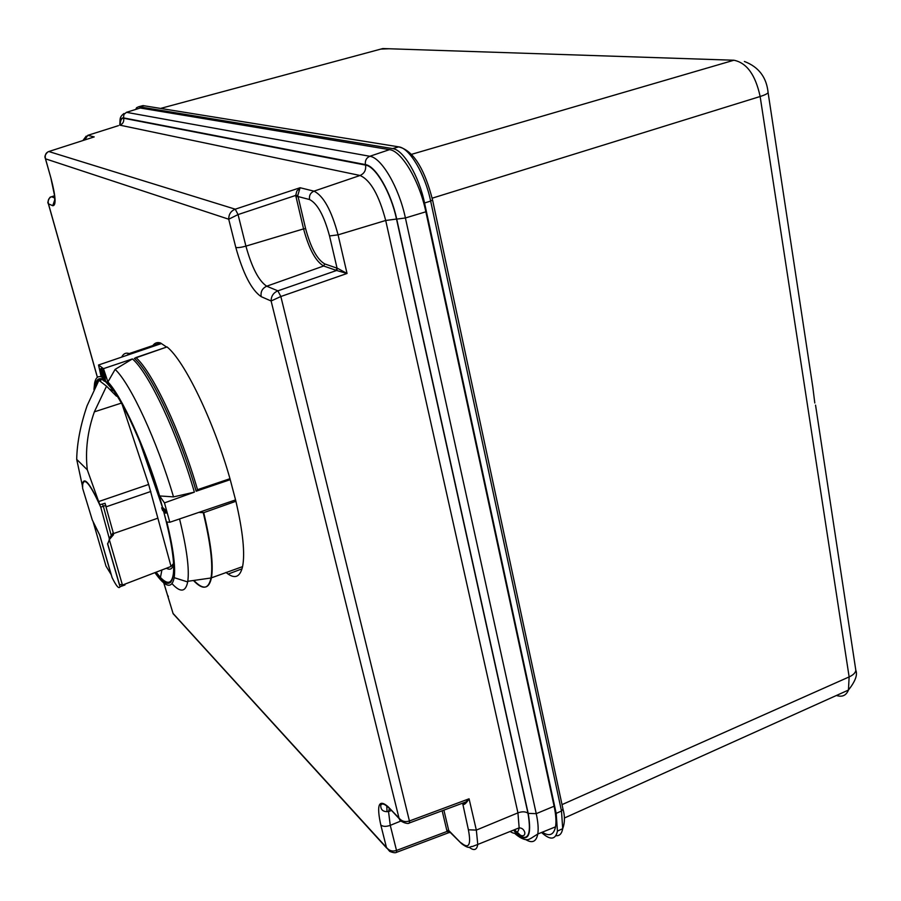 <?xml version="1.0" encoding="UTF-8"?>
<svg xmlns="http://www.w3.org/2000/svg" width="901" height="901" viewBox="0 0 901 901"><rect width="100%" height="100%" fill="white"/><g stroke="black" fill="none" stroke-linecap="round" stroke-linejoin="round"><path stroke-width="1.35" d="M138.101 108.672L140.252 108.007L389.502 149.645C401.655 150.872 419.483 180.898 425.858 211.791L554.115 806.226C555.94 814.831 556.401 821.701 555.523 826.848C553.777 834.968 549.362 836.747 542.278 832.197M469.162 847.21C473.971 851.051 476.843 850.127 477.767 844.451L472.304 846.535C469.725 845.938 470.367 850.262 461.537 843.629L448.721 830.452L448.991 831.263L447.166 831.398L448.721 832.693L450.331 832.513M448.991 831.263L450.601 832.783M395.866 852.549L396.677 852.278L396.508 850.443L447.166 831.398L446.817 830.373L448.721 830.452L443.889 810.134M173.003 613.367L386.45 847.469C389.131 850.781 392.487 851.772 396.508 850.443L390.257 825.35C386.056 826.803 382.914 826.69 380.808 824.989L386.45 847.469L389.671 851.355C393.129 852.797 395.471 853.112 396.677 852.278L448.721 832.693L448.935 831.127L461.537 843.629M152.866 345.556C154.758 342.864 157.315 342.008 160.524 342.966L166.595 347.054M135.826 357.584L167.034 346.93C184.412 360.704 213.571 420.756 229.98 478.701L235.916 501.283C242.932 531.714 245.151 553.496 242.572 566.628C239.993 577.518 234.451 579.444 225.971 572.417M97.421 377.305L48.451 203.84L52.742 205.71C56.324 205.766 55.772 196.711 51.064 178.567L45.523 158.835L228.719 219.213C228.708 214.303 230.881 210.969 235.251 209.19L238.055 214.573L228.719 219.213L235.803 247.426C243.124 273.746 251.593 290.167 261.2 296.666L271.111 300.99L280.842 296.508L277.88 290.843L336.591 270.48L323.65 265.998L324.743 263.925C317.141 259.544 310.766 247.775 305.608 228.629L303.569 228.899C308.987 249.003 315.677 261.369 323.65 265.998L266.73 286.203C258.824 281.011 251.886 267.653 245.917 246.119L238.055 214.573L295.708 195.427L296.834 191.057L300.089 187.735L297.803 195.416L295.708 195.427L303.569 228.899L245.917 246.119C241.164 247.437 237.796 247.876 235.803 247.426M47.742 151.999C42.64 157.089 46.221 158.835 45.422 158.655L45.523 158.835C44.667 155.163 45.76 152.731 48.8 151.526L48.62 151.593M51.064 178.567L45.219 158.002M50.918 197.015C49.792 196.035 46.863 203.322 48.215 203.266L48.451 203.84C47.618 200.292 48.677 197.927 51.605 196.733L51.402 196.812M97.376 377.339L48.158 203.029M92.735 137.38L48.8 151.526L235.251 209.19L300.089 187.735L313.976 191.158C310.451 192.758 308.975 195.551 309.55 199.538L297.972 196.519L295.922 196.801M92.837 137.346L94.211 136.907L87.814 135.33L118.414 125.656M408.637 823.199L409.595 822.883L409.426 820.98L469.072 798.804L465.851 801.958L461.627 803.534M510.135 831.465C515.034 834.777 518.041 833.571 519.156 827.85L517.94 812.86L476.336 830.091L469.072 798.804C466.065 803.546 463.97 805.303 462.821 804.086L462.19 803.32M462.821 804.086L468.396 829.787L476.336 830.091L477.767 844.451L519.156 827.85C522.028 827.951 523.909 829.506 524.799 832.524C524.855 833.132 525.362 839.225 516.25 832.997M261.2 296.666C260.457 291.766 262.292 288.275 266.73 286.203L277.88 290.843C273.42 292.724 271.167 296.102 271.111 300.99L399.132 818.615L388.049 806.688L398.85 817.917C401.688 821.329 405.213 822.354 409.426 820.98L280.842 296.508L347.043 273.476L336.591 270.48L337.582 268.34L324.743 263.925M297.803 195.416L305.608 228.629M335.96 270.334L337.075 268.228L329.529 235.949L338.078 234.846L347.043 273.476L337.582 268.34M163.836 582.97L173.138 613.716L174.963 615.71M160.997 343.698L98.524 365.006L103.469 368.644L132.424 358.925C148.778 372.609 177.677 433.809 194.368 492.149L173.51 496.89L159.646 495.944C144.87 446.75 121.612 396.125 107.906 381.956L103.469 368.644M235.431 499.965L169.816 522.253L164.466 502.882L194.368 492.149M135.927 357.573C152.382 371.753 180.842 431.883 197.522 489.682L196.227 491.169L230.115 479.704L196.148 491.225C179.49 433.066 150.681 372.147 134.294 358.395L167.034 346.93M199.864 512.523L203.716 512.658L235.916 501.283M160.524 342.966L129.676 353.406L126.917 355.242M179.569 518.999C186.744 548.292 189.492 569.049 187.791 581.303L187.69 581.945C185.595 592.171 180.38 592.757 172.068 583.713M170.807 582.283L170.266 581.629M100.608 381.157L100.664 378.645M98.524 365.006L101.171 376.855C97.837 375.841 95.641 377.913 94.605 383.083L93.963 389.536M154.927 572.642C165.435 587.542 171.854 589.22 174.186 577.676C175.695 566.864 173.251 548.315 166.865 522.028L169.816 522.253M164.466 502.882L159.646 495.944M166.437 512.894L165.818 513.108L164.928 510.597L161.662 507.792L162.54 510.304L165.649 513.176L166.437 512.894M100.766 368.802L100.856 368.768C101.7 367.923 103.052 370.345 104.888 376.055L105.496 381.123C119.473 391.417 147.482 452.584 162.54 507.409L165.728 510.315L166.606 512.827M107.906 381.956L115.114 369.399L132.424 358.925M115.114 369.399C130.352 383.353 157.303 441.389 173.51 496.89M105.496 381.123L105.473 381.157C114.652 389.311 125.949 409.11 139.362 440.578L162.518 507.488M109.674 389.142L113.785 390.933M173.578 564.51C172.305 569.049 169.929 570.288 166.426 568.238M93.197 522.039L105.991 566.11L111.262 574.725M102.354 504.031L103.333 506.249L100.743 507.15L109.269 538.404L109.167 540.679L107.557 543.776L119.991 586.765L124.98 584.952L124.755 584.186M104.978 503.287L113.211 532.615L113.222 535.104M82.385 486.72L82.498 483.758C84.176 476.404 89.942 483.409 99.808 504.763L87.296 469.826L76.698 459.364L82.565 486.664M98.693 501.564L148.654 484.445L171.055 566.459L122.435 585.076L109.314 539.631L113.515 534.676L113.244 533.719M105.259 503.918L105.057 503.265L99.808 504.763M122.502 585.898L122.277 585.121M100.743 507.15C90.494 484.501 84.48 476.911 82.689 484.355L82.622 488.308L92.274 519.933L99.808 535.239L112.096 577.586C116.297 586.134 118.921 589.198 119.991 586.765M105.89 505.36L103.333 506.249L111.251 535.521L113.211 532.615M109.269 538.404L111.251 535.521M116.443 396.181L106.532 386.18L98.919 380.323L87.104 405.709C80.493 425.069 77.024 442.954 76.698 459.364M87.296 469.826C85.144 450.635 87.498 431.32 94.357 411.847L121.432 403.085M106.532 386.18L94.357 411.847M171.055 566.459L173.533 563.53M122.435 585.076L119.416 584.332L107.726 543.911L109.314 539.631M148.654 484.445L122.086 404.256M111.161 574.759L99.639 534.946L93.175 522.051M100.822 373.825C102.658 379.524 103.998 381.945 104.843 381.089L104.122 376.303C102.275 370.593 100.935 368.171 100.09 369.016L100.822 373.825M103.716 376.01L104.268 379.648C103.626 380.29 102.613 378.454 101.216 374.118L100.664 370.469C101.306 369.827 102.32 371.674 103.716 376.01M101.385 370.536L104.302 379.332M387.047 811.722L386.754 805.877M135.758 109.415L136.558 107.726L138.777 106.712L392.678 148.609C403.389 149.69 418.965 175.92 424.551 202.984L556.187 813.378L557.437 831.082C555.602 839.484 550.725 840.329 542.819 833.605L541.557 832.49M814.797 402.984L812.781 386.856M515.293 833.267L515.687 833.639C527.952 843.145 532.119 836.398 528.177 813.389L396.722 219.112L405.405 217.974L425.858 211.791M396.722 219.112C391 192.206 375.717 165.897 365.423 164.59L123.516 117.885C121.353 117.592 120.182 120.013 120.002 125.16M120.148 125.104C120.362 120.238 121.511 117.941 123.617 118.234L365.536 165.097C375.728 166.403 390.843 192.442 396.508 219.056L527.952 813.198C531.86 835.959 527.738 842.638 515.597 833.234M449.79 831.972L448.281 832.535M515.226 832.119L513.593 830.08M527.952 813.198C525.474 811.486 522.13 811.373 517.94 812.86L385.707 220.475L396.508 219.056M461.312 842.942C468.914 849.328 471.279 844.935 468.396 829.787M442.154 810.776L446.817 830.373M380.808 824.989C376.381 804.818 378.792 798.725 388.049 806.688M55.096 200.022L54.713 201.283L54.623 195.877L50.952 178.353M54.848 199.549L52.742 205.71M54.803 198.062L51.605 196.733L54.612 195.742M123.617 118.234C124.18 121.579 122.964 123.888 119.946 125.171L360.051 175.481C364.376 173.521 366.211 170.064 365.536 165.097M360.051 175.481L313.976 191.158C323.436 195.765 331.467 210.327 338.078 234.846L385.707 220.475C378.994 195.044 370.446 180.042 360.051 175.481M84.705 139.97L87.814 135.33M391.225 810.517L388.534 811.564L390.257 825.35L400.765 821.07M391.991 810.787L388.218 807.262C381.033 800.752 380.402 805.978 380.808 806.53C381.134 810.326 383.713 812.004 388.534 811.564L389.412 808.501M329.529 235.949C324.022 215.598 317.366 203.457 309.55 199.538M168.127 595.978L168.341 596.552M197.522 489.682L229.98 478.701M193.861 580.435C203.221 590.223 209.111 589.231 211.51 577.473C213.548 564.544 210.958 542.943 203.716 512.658M203.198 512.466C210.586 543.269 213.188 565.107 211.003 577.992C208.536 589.367 202.68 590.2 193.433 580.492M121.714 357.066C123.414 353.586 125.971 352.437 129.361 353.62M163.61 511.295C180.572 572.89 174.805 600.348 155.558 572.394M94.943 387.599C95.765 379.985 98.423 377.237 102.894 379.355M104.843 381.1L105.361 381.483C110.226 385.234 116.206 393.546 123.291 406.43M163.599 511.272C170.999 539.08 174.321 559.318 173.578 571.977L173.442 573.092C172.136 583.657 167.811 585.121 160.446 577.462L156.087 572.191M95.911 385.741L96.227 384.4C97.488 379.929 99.853 378.521 103.345 380.199M105.361 381.483L113.537 390.584M161.91 569.961L160.446 577.462M113.244 533.651L157.641 518.266M106.239 506.779L150.827 491.473M161.82 507.736L162.608 507.466M165.728 510.315L164.928 510.597M515.687 833.639L520.091 836.928M514.448 829.731L521.848 836.511M554.115 806.226L536.241 813.659L528.177 813.389M526.049 839.777C532.39 843.527 536.298 841.602 537.784 834.011C538.595 828.943 538.077 822.163 536.241 813.659L405.405 217.974C398.974 187.419 381.528 157.607 369.815 156.278C366.358 157.844 364.894 160.615 365.423 164.59M123.516 117.885L123.899 114.483L126.455 112.332L369.815 156.278L389.502 149.645M140.252 108.007L126.455 112.332M242.031 568.835L228.133 574.072M424.551 202.984L430.655 201.081L561.492 811.001L562.708 828.683C561.751 833.808 559.465 836.139 555.838 835.678M138.777 106.712L143.022 105.597L398.749 146.863C409.527 147.922 425.114 174.073 430.655 201.081L432.559 199.988C425.013 170.559 414.764 153.181 401.79 147.854L398.749 146.863L392.678 148.609M141.299 106.048L144.712 105.867M432.57 200.056L562.979 809.087L561.492 811.001L556.187 813.378M836.421 695.471C842.198 697.329 846.197 695.527 848.438 690.065L849.136 676.91C853.224 675.029 855.454 672.822 855.826 670.321L855.522 668.351M432.153 198.186L760.14 96.508L849.136 676.91L562.021 804.627M411.599 154.319L733.898 60.232C746.726 62.788 755.477 74.884 760.14 96.508C764.791 95.033 767.438 93.738 768.102 92.612L768.001 91.846M733.898 60.232L382.846 48.553L160.569 108.424M389.119 48.755L380.886 49.082M86.203 136.119L82.903 140.545M399.132 818.615L399.627 819.381C398.794 820.597 407.522 824.978 409.595 822.883L465.851 801.958L462.709 803.782M163.768 582.913L173.138 613.716L386.709 848.1M187.791 581.303L211.003 577.992L242.572 566.628M174.186 577.676L187.69 581.945M102.939 379.445C99.628 377.756 97.387 378.927 96.227 382.959L96.508 384.626M173.645 571.189L173.454 573.002M105.608 380.841L104.843 381.089M555.523 826.848L537.784 834.011L530.847 838.414C530.216 838.054 527.13 843.449 515.991 834.529L514.662 833.312M119.709 125.138C120.464 119.63 118.797 117.479 123.966 113.515M563.012 809.233C565.006 816.272 564.904 822.759 562.708 828.683L557.437 831.082M815.551 405.123L855.826 670.321C857.752 674.793 855.297 681.381 848.438 690.065L564.353 818.04M812.995 388.308L768.102 92.612C766.571 77.283 758.665 66.899 744.384 61.471"/></g></svg>
